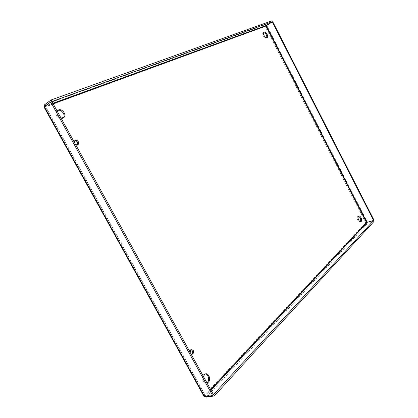 <?xml version="1.0" encoding="UTF-8"?>
<svg xmlns="http://www.w3.org/2000/svg" width="418" height="418" viewBox="0 0 418 418"><rect width="100%" height="100%" fill="white"/><g stroke="black" fill="none" stroke-linecap="round" stroke-linejoin="round"><path stroke-width="0.31" stroke-dasharray="2.09 1.57" d="M74.765 140.688L73.991 141.143C72.199 142.93 75.825 146.791 77.445 144.837L77.492 144.785M75.334 144.058L74.409 142.376M190.984 349.626L189.798 350.012C188.68 352.876 189.354 354.318 191.836 354.344M191.005 353.931L190.138 352.358M57.642 110.545L56.738 111.214C53.629 114.386 60.202 121.22 63.165 117.933M61.023 118.085C57.585 116.612 56.31 114.297 57.193 111.146M263.706 32.552L263.1 32.823C261.496 34.266 265.137 39.621 266.569 37.939L266.705 37.756M358.503 216.284L357.703 216.534C356.157 217.919 358.801 223.301 360.306 221.833L360.384 221.754M205.327 373.99L203.446 374.789C200.483 377.511 203.629 384.8 206.868 382.71M206.941 382.841C204.172 382.381 202.996 380.255 203.425 376.461M44.559 106.412L44.919 107.123L265.184 26.491L365.677 222.815L204.277 395.438L44.919 107.123L45.714 106.548L45.478 105.994L51.404 101.71M265.921 26L265.184 26.491L265.66 24.615L271.653 20.9M44.721 104.625L265.66 24.615L266.13 25.535M45.384 105.822L52.872 103.298M51.9 101.532L45.457 106.465L205.222 395.59L213.446 394.649M44.261 106.632L45.431 106.203L205.457 395.815L204.616 396.719M44.919 107.123L44.104 107.18M213.379 394.728L205.635 395.851L205.259 395.292L204.277 395.438L203.927 396.274M366.487 222.554L365.677 222.815L367.427 223.525L374.005 221.435M206.001 396.515L205.635 395.851L210.959 390.135M204.277 395.438L205.196 396.635M206.325 397.1L367.427 223.525L366.988 222.663M265.184 26.491L272.745 21.726M365.677 222.815L373.932 220.014M266.245 25.618L266.757 25.43L367.359 222.11L366.983 222.517M53.159 103.826L45.714 106.548M205.259 395.292L210.63 389.534M74.817 140.626L73.991 141.143M190.817 349.751L189.861 349.96M57.543 110.655L56.738 111.214M263.847 32.369L263.1 32.823M266.93 37.719L266.569 37.939M358.581 216.205L357.766 216.477M204.648 374.403L203.676 374.575M205.222 395.59L45.457 106.465M366.769 222.517L366.048 222.585"/><path stroke-width="0.63" d="M77.492 144.785C78.223 142.402 77.314 141.038 74.765 140.688M74.409 142.376L74.817 140.626L75.334 140.26C78.046 140.38 79.028 141.733 78.276 144.325C77.419 145.067 76.442 144.978 75.334 144.058M191.836 354.344L192.008 354.213C193.205 352.233 192.865 350.702 190.984 349.626M190.138 352.358L190.817 349.751C193.429 349.542 194.151 350.963 192.964 354.015L191.005 353.931M63.165 117.933L63.285 117.813C65.96 115.164 61.321 108.91 57.815 110.477L57.642 110.545M57.193 111.146L58.619 109.913C62.12 108.351 66.77 114.61 64.095 117.265L61.023 118.085M266.705 37.756C267.055 35.206 266.052 33.471 263.706 32.552M264.166 32.155C265.874 31.345 268.758 36.235 267.316 37.484C265.89 39.172 262.243 33.806 263.847 32.369L264.166 32.155M360.384 221.754C361.162 219.471 360.535 217.647 358.503 216.284M358.519 216.268L358.581 216.205C360.133 214.706 362.793 220.323 361.121 221.566C359.621 223.034 356.972 217.647 358.519 216.268M206.868 382.71L207.265 382.433C209.956 380.453 208.446 373.917 205.327 373.99M203.425 376.461L204.648 374.403C207.997 371.351 211.764 379.601 208.242 382.271L206.941 382.841M44.559 106.412L44.721 104.625L51.184 99.933L271.653 20.9L272.123 21.825L266.13 25.535L265.926 26.031L272.238 21.908L373.556 220.422L366.487 222.554L373.567 220.568L213.379 394.728M44.721 104.625L45.384 105.822M51.404 101.71L272.123 21.825M51.184 99.933L51.947 101.318M50.724 101.955L44.261 106.632L44.104 107.18L203.927 396.274L204.616 396.719L212.61 395.559L50.724 101.955L51.9 101.532L213.446 394.649L212.61 395.559M373.567 220.568L374.005 221.435L214.324 395.95L213.629 394.691M205.196 396.635L206.325 397.1L214.324 395.95M206.325 397.1L206.001 396.515M272.238 21.908L272.745 21.726L373.932 220.014L373.556 220.422M210.63 389.534L366.487 222.554L265.926 26.031L53.159 103.826M52.872 103.298L266.13 25.535M44.261 106.632L204.616 396.719M366.988 222.663L210.959 390.135M266.245 25.618L366.983 222.517M78.276 144.325L77.56 144.764M192.964 354.015L192.008 354.213M64.095 117.265L63.285 117.813M267.316 37.484L266.93 37.719M361.121 221.566L360.499 221.77M208.242 382.271L207.265 382.433"/></g></svg>
